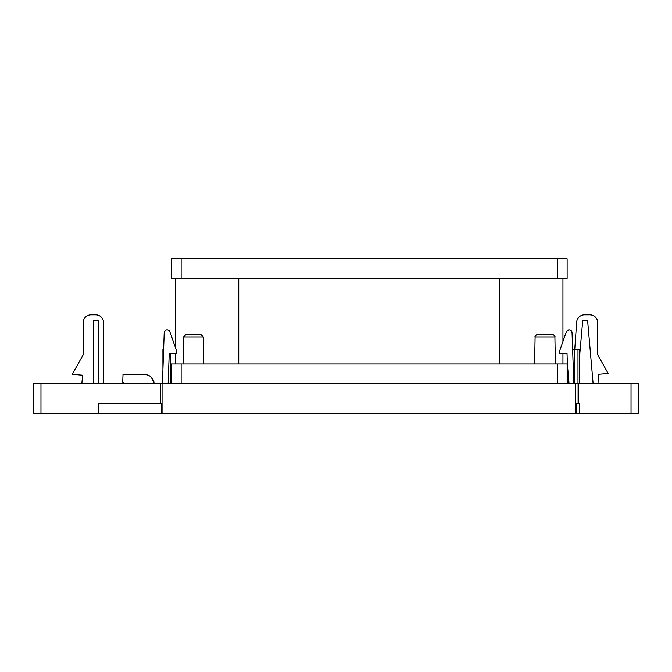 <?xml version="1.0" encoding="UTF-8"?>
<svg xmlns="http://www.w3.org/2000/svg" width="672" height="672" viewBox="0 0 672 672"><rect width="100%" height="100%" fill="white"/><g stroke="black" fill="none" stroke-linecap="round" stroke-linejoin="round"><path stroke-width="1.01" d="M535.097 336.941C534.122 336.336 538.121 333.656 537.55 334.522L552.443 334.522C551.872 333.656 555.87 336.336 554.904 336.941L535.097 336.941L534.618 364.031M183.523 336.941L185.976 334.522L200.869 334.522L203.33 336.941L183.523 336.941L183.053 364.031M572.62 349.272L577.979 349.272L577.979 383.695L638.4 383.695L638.4 413.196L33.6 413.196L33.6 383.695L40.975 383.695L40.975 413.196M180.97 413.196L182.666 413.196M319.225 413.196L314.79 413.196M168.168 383.695L169.226 353.405L176.602 353.405L176.602 350.944L169.915 331.775C167.588 328.86 165.69 329.154 164.212 332.64L162.431 383.695L40.975 383.695M578.088 383.695L578.088 403.368L578.088 383.695L160.457 383.695L160.457 403.368L160.457 383.695M154.224 383.872C153.493 378.092 150.217 374.934 144.396 374.388L123.01 374.388L122.741 382.091L125.462 383.695M144.396 374.388L146.261 374.564L144.396 374.388M146.269 374.573L146.765 374.674L146.269 374.573M148.705 375.388L150.041 376.177L148.705 375.388M153.359 380.192L151.225 377.152L154.123 382.796M599.046 383.695L598.231 374.329L608.152 373.464L597.736 354.866L597.736 322.72A7.871 7.871 0 0 0 589.865 314.857L584.506 314.857A7.871 7.871 0 0 0 576.66 322.039L574.77 349.272M577.979 349.272L579.373 349.272L579.373 383.695M161.759 413.196L161.759 403.368L98.188 403.368L98.188 413.196M579.373 413.196L579.373 403.368L576.786 403.368L576.786 413.196M93.265 383.695L93.265 320.754L98.188 320.754L98.188 383.695M103.589 383.695L103.589 322.72A7.871 7.871 0 0 0 95.726 314.857L91.022 314.857A7.871 7.871 0 0 0 83.152 322.72L83.152 354.866L72.274 374.304L82.58 375.211L81.841 383.695M593.124 383.695L587.622 320.754L582.7 320.754L579.86 353.212L579.6 383.695M160.23 383.695L160.23 403.368M578.407 383.695L578.407 403.368M568.084 372.456L568.084 383.695L567.42 364.862L569.066 383.695M574.518 349.272L574.518 383.695M631.025 383.695L631.025 413.196M169.915 331.775L168.865 330.364M168.983 330.456L168.538 330.162M573.821 383.695L572.04 332.64C570.604 329.28 568.705 328.986 566.336 331.775L559.642 350.944L559.642 353.405L567.025 353.405L567.42 364.862M571.771 331.523L571.973 332.136M569.923 329.927L571.301 330.792M568.638 329.851L569.092 329.809M570.175 330.011L570.738 330.305M569.545 329.843L571.108 330.599L571.964 332.086M571.981 332.144L572.04 332.64M167.714 329.868L168.571 330.179M169.142 330.59L169.579 331.103M163.632 349.272L162.918 349.272L162.918 369.701M170.293 353.405L170.293 383.695M153.51 380.537L153.93 381.814M181.138 278.468L171.301 278.468L171.301 258.804L181.138 258.804L181.138 278.468L557.29 278.468L557.29 258.804L181.138 258.804M557.29 258.804L567.126 258.804L567.126 278.468L557.29 278.468M562.943 278.468L562.943 341.494M562.943 353.405L562.943 364.031M499.666 278.468L499.666 364.031M238.753 278.468L238.753 364.031M175.476 278.468L175.476 347.718M175.476 353.405L175.476 364.031M171.301 383.695L171.301 364.031L171.301 383.695L171.301 364.031L171.301 383.695L171.301 364.031L181.138 364.031L181.138 383.695M557.29 383.695L557.29 364.031L181.138 364.031M557.29 364.031L567.126 364.031L567.126 383.695L567.126 364.031M171.301 278.468L171.301 258.804L171.301 278.468M162.918 383.695L162.918 413.196M575.635 383.695L575.635 413.196M567.126 258.804L567.126 278.468M203.33 336.941L203.801 364.031M554.904 336.941L555.374 364.031"/></g></svg>
